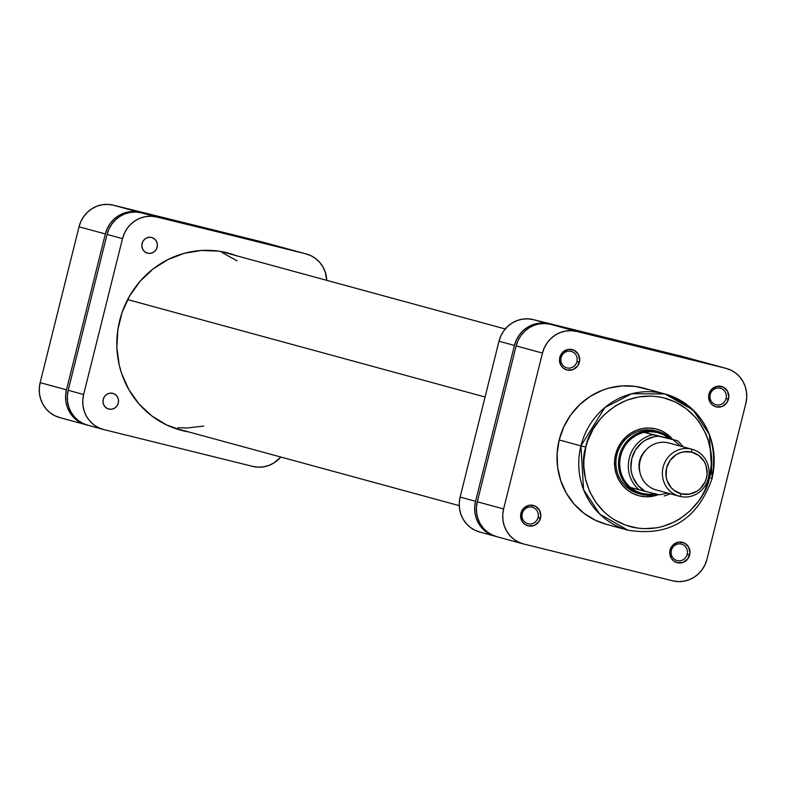 <?xml version="1.0" encoding="UTF-8"?>
<svg xmlns="http://www.w3.org/2000/svg" width="786" height="786" viewBox="0 0 786 786"><rect width="100%" height="100%" fill="white"/><g stroke="black" fill="none" stroke-linecap="round" stroke-linejoin="round"><path stroke-width="1.18" d="M85.91 424.705A29.21 27.932 -74.8 0 1 66.476 389.827L40.155 382.654L79.022 226.781L105.344 233.953L66.476 389.827L40.155 382.654A29.21 27.932 105.2 0 0 59.598 417.533L85.91 424.705A29.21 27.932 -74.8 0 0 86.529 424.872L81.371 423.015L76.684 420.146L72.656 416.364L69.423 411.825L67.124 406.696L65.837 401.184L65.621 395.486L66.476 389.827L105.344 233.953L107.24 228.559L110.109 223.627L113.832 219.343L118.273 215.885L123.264 213.37L128.609 211.915L134.092 211.562L139.525 212.318L290.113 249.584A29.21 27.932 -74.8 0 0 289.277 249.339A29.21 27.932 -74.8 0 0 288.659 249.182L139.525 212.318L113.204 205.146L107.78 204.389L102.288 204.743L96.943 206.197L91.962 208.712L87.511 212.171L83.788 216.455L80.919 221.387L79.022 226.781L40.155 382.654L39.3 388.313L39.516 394.012L40.803 399.524L43.102 404.652L46.335 409.192L50.373 412.974L55.049 415.843L60.208 417.7M262.337 242.009L113.204 205.146L262.337 242.009L288.659 249.182L262.337 242.009A29.21 27.932 105.2 0 1 262.956 242.167L289.277 249.339M79.022 226.781L105.344 233.953A29.21 27.932 -74.8 0 1 139.525 212.318L113.204 205.146A29.21 27.932 105.2 0 0 79.022 226.781M127.627 299.594L485.08 397.009L127.627 299.594M203.692 426.081L186.587 428.026L178.009 427.682M222.035 252.561L237.077 260.795M671.382 550.397A8.518 8.145 105.2 0 0 677.227 560.624A8.518 8.145 105.2 0 0 687.2 554.307L689.656 554.936A10.552 10.09 -74.8 0 1 677.316 562.747A10.552 10.09 -74.8 0 1 670.075 550.092L671.382 550.397A8.518 8.145 -74.8 0 1 681.531 544.138A8.518 8.145 -74.8 0 1 687.2 554.307A8.518 8.145 -74.8 0 1 677.051 560.575A8.518 8.145 -74.8 0 1 671.382 550.397L670.075 550.092L669.76 552.136L671.136 558.04L673.759 561.037L677.316 562.747L683.181 562.363L687.937 558.669L689.97 552.892L688.595 546.987L684.272 542.949L678.475 542.134L673.14 544.816L670.075 550.092A10.552 10.09 -74.8 0 1 682.415 542.281A10.552 10.09 -74.8 0 1 689.656 554.936L687.2 554.307A8.518 8.145 105.2 0 0 681.354 544.089A8.518 8.145 105.2 0 0 671.382 550.397M522.248 513.533A8.518 8.145 105.2 0 0 528.094 523.761A8.518 8.145 105.2 0 0 538.066 517.443L540.513 518.072A10.552 10.09 -74.8 0 1 528.172 525.883A10.552 10.09 -74.8 0 1 520.931 513.229L522.248 513.533A8.518 8.145 -74.8 0 1 532.397 507.275A8.518 8.145 -74.8 0 1 538.066 517.443A8.518 8.145 -74.8 0 1 527.917 523.712A8.518 8.145 -74.8 0 1 522.248 513.533L520.931 513.229L520.627 515.272L521.992 521.177L524.616 524.174L528.172 525.883L534.048 525.5L538.793 521.796L540.827 516.029L539.451 510.124L535.138 506.086L529.332 505.27L523.997 507.953L520.931 513.229A10.552 10.09 -74.8 0 1 533.272 505.418A10.552 10.09 -74.8 0 1 540.513 518.072L538.066 517.443A8.518 8.145 105.2 0 0 532.21 507.225A8.518 8.145 105.2 0 0 522.248 513.533M561.106 357.669A8.518 8.145 105.2 0 0 566.952 367.887A8.518 8.145 105.2 0 0 576.924 361.58L579.38 362.199A10.552 10.09 -74.8 0 1 567.04 370.01A10.552 10.09 -74.8 0 1 559.799 357.365L561.106 357.669A8.518 8.145 -74.8 0 1 571.255 351.401A8.518 8.145 -74.8 0 1 576.924 361.58A8.518 8.145 -74.8 0 1 566.775 367.848A8.518 8.145 -74.8 0 1 561.106 357.669L559.799 357.365L559.485 359.399L560.86 365.303L563.483 368.31L567.04 370.01L572.906 369.636L577.661 365.932L579.685 360.155L578.319 354.26L573.996 350.212L568.199 349.397L562.864 352.079L559.799 357.365A10.552 10.09 -74.8 0 1 572.139 349.544A10.552 10.09 -74.8 0 1 579.38 362.199L576.924 361.58A8.518 8.145 105.2 0 0 571.078 351.362A8.518 8.145 105.2 0 0 561.106 357.669M710.249 394.533A8.518 8.145 105.2 0 0 716.095 404.751A8.518 8.145 105.2 0 0 726.067 398.443L728.514 399.062A10.552 10.09 -74.8 0 1 716.174 406.873A10.552 10.09 -74.8 0 1 708.933 394.228L710.249 394.533A8.518 8.145 -74.8 0 1 720.398 388.264A8.518 8.145 -74.8 0 1 726.067 398.443A8.518 8.145 -74.8 0 1 715.918 404.711A8.518 8.145 -74.8 0 1 710.249 394.533L708.933 394.228L708.628 396.262L709.994 402.167L712.617 405.173L716.174 406.873L722.049 406.5L726.795 402.796L728.828 397.018L727.453 391.123L723.14 387.076L717.333 386.26L711.998 388.942L708.933 394.228A10.552 10.09 -74.8 0 1 721.283 386.407A10.552 10.09 -74.8 0 1 728.514 399.062L726.067 398.443A8.518 8.145 105.2 0 0 720.212 388.225A8.518 8.145 105.2 0 0 710.249 394.533M638.507 493.539A32.452 31.037 -74.8 0 1 616.912 454.78L615.595 454.475A34.486 32.973 -74.8 0 1 640.226 429.058A34.486 32.973 -74.8 0 1 672.796 439.502L667.569 434.501L662.038 431.111L655.956 428.93L649.55 428.026L643.066 428.449L636.758 430.168L630.873 433.135L625.627 437.213L621.225 442.272L617.845 448.099L615.595 454.475L614.583 461.146L614.848 467.876L616.362 474.39L619.073 480.442L622.895 485.807L627.65 490.268L633.182 493.657L639.273 495.838L645.679 496.742L652.154 496.32L658.462 494.6A34.486 32.973 -74.8 0 1 625.165 488.155A34.486 32.973 -74.8 0 1 615.595 454.475L616.912 454.78A32.452 31.037 105.2 0 0 639.804 493.863M585.845 447.116C588.075 427.623 617.767 387.41 663.708 397.834C709.198 410.007 716.567 459.378 709.375 477.652L712.165 478.32L709.365 434.52L693.164 410.017L665.025 393.973L631.757 393.737L604.768 407.61L580.933 445.878L585.845 447.116L587.722 440.858L593.175 429.038L600.73 418.486L605.2 413.829L615.32 405.94L626.678 400.231L638.841 396.901L651.348 396.095L657.577 396.645L663.708 397.834L675.449 402.049L686.119 408.582L695.305 417.189L699.235 422.17L705.563 433.233L707.911 439.217L710.839 451.783L711.33 464.762L709.375 477.652L705.052 489.953L702.045 495.73L698.518 501.193L690.029 510.939L679.91 518.819L674.359 521.963L662.529 526.512L656.379 527.868L643.872 528.673L637.652 528.123L625.538 525.127L614.279 519.723L609.111 516.176L604.306 512.118L595.985 502.598L589.657 491.535L585.55 479.352L583.831 466.511L583.89 460.007L585.845 447.116L580.933 445.878A70.583 67.498 -74.8 0 1 665.025 393.973A70.583 67.498 -74.8 0 1 711.998 478.271L709.375 477.652C707.154 497.145 677.453 537.349 631.522 526.934C586.022 514.751 578.653 465.381 585.845 447.116M648.145 389.581L635.294 386.398L622.04 385.906L608.895 388.107L602.518 390.2L590.463 396.262L579.724 404.633L570.715 414.969L563.788 426.896L559.19 439.944A70.583 67.498 105.2 0 0 606.163 524.252L627.906 530.177A70.583 67.498 -74.8 0 1 580.933 445.878L583.566 489.619L599.777 514.132L627.906 530.177C669.476 536.877 697.565 519.595 712.165 478.32C718.709 436.584 702.989 408.465 665.025 393.973L643.282 388.048A70.583 67.498 105.2 0 0 559.19 439.944L580.933 445.878L559.19 439.944L557.127 453.62L557.647 467.395L560.752 480.727L566.313 493.117L574.124 504.091L583.87 513.219L595.189 520.155L606.222 524.262M699.471 361.128L725.792 368.3A29.21 27.932 -74.8 0 1 726.402 368.467L700.09 361.295A29.21 27.932 105.2 0 0 699.471 361.128L725.792 368.3L576.649 331.437L725.792 368.3L730.951 370.157L735.627 373.026L739.665 376.808L742.898 381.348L745.197 386.476L746.484 391.988L746.7 397.687L745.845 403.346L706.978 559.219L705.081 564.613L702.212 569.545L698.489 573.829L694.038 577.288L689.057 579.803L683.712 581.257L678.22 581.611L672.796 580.854L523.663 543.991L518.505 542.134L513.818 539.265L509.78 535.492L506.557 530.953L504.248 525.824L502.971 520.303L502.755 514.604L503.61 508.945L542.468 353.081L544.374 347.677L547.243 342.745L550.966 338.461L555.407 335.003L560.398 332.498L565.733 331.034L571.226 330.68L576.649 331.437L550.338 324.264L699.471 361.128L550.338 324.264L544.904 323.508L539.422 323.861L534.077 325.325L529.086 327.831L524.645 331.289L520.922 335.573L518.053 340.505L516.147 345.909L477.289 501.773L476.434 507.432L476.65 513.13L477.937 518.652L480.236 523.781L483.469 528.32L487.497 532.093L492.183 534.961L497.341 536.818M656.251 431.111A32.452 31.037 105.2 0 0 616.912 454.78A32.452 31.037 -74.8 0 1 655.573 430.915M523.044 543.833L496.723 536.661A29.21 27.932 105.2 0 1 477.289 501.773L503.61 508.945L542.468 353.081L516.147 345.909L477.289 501.773L503.61 508.945A29.21 27.932 -74.8 0 0 523.044 543.833A29.21 27.932 -74.8 0 0 523.663 543.991L672.796 580.854A29.21 27.932 -74.8 0 0 706.978 559.219L745.845 403.346A29.21 27.932 -74.8 0 0 726.402 368.467M576.649 331.437L550.338 324.264A29.21 27.932 105.2 0 0 516.147 345.909L542.468 353.081A29.21 27.932 -74.8 0 1 576.649 331.437M691.601 449.15L691.719 452.127A21.497 20.564 -74.8 0 1 706.476 477.917A21.497 20.564 -74.8 0 1 681.315 493.844L679.831 496.379A24.337 23.275 105.2 0 0 708.314 478.35A24.337 23.275 105.2 0 0 691.601 449.15A24.337 23.275 -74.8 0 1 692.122 449.287A24.337 23.275 -74.8 0 1 708.245 478.615A24.337 23.275 -74.8 0 1 679.831 496.379A24.337 23.275 -74.8 0 1 679.32 496.251A24.337 23.275 -74.8 0 1 663.188 466.913A24.337 23.275 -74.8 0 1 691.601 449.15L668.601 442.882A24.337 23.275 -74.8 0 1 669.623 443.157A24.337 23.275 105.2 0 0 669.112 443.019A24.337 23.275 105.2 0 0 668.601 442.882L691.601 449.15A24.337 23.275 105.2 0 0 663.119 467.179A24.337 23.275 105.2 0 0 679.831 496.379L681.315 493.844L674.074 490.366L671.106 487.585L667.029 480.472L666.086 476.414L666.557 468.053L670.065 460.439L676.078 454.75L679.752 452.903L683.682 451.822L691.719 452.127L698.96 455.595L704.315 461.726L706.005 465.499L707.115 473.752L706.476 477.917L705.081 481.897L700.228 488.676L696.956 491.221L689.351 494.148L681.315 493.844A21.497 20.564 -74.8 0 1 666.557 468.053A21.497 20.564 -74.8 0 1 691.719 452.127L691.601 449.15M668.336 492.969L659.297 494.807L645.08 491.299L637.947 485.453L633.054 477.495L631.62 472.985L630.912 468.269L631.748 458.749L635.481 449.946L641.71 442.793L645.561 440.072L654.227 436.731L658.815 436.191L644.245 432.359L669.299 438.549L663.738 434.835L657.509 432.506L657.469 431.435L654.895 430.738L657.469 431.435A32.452 31.037 -74.8 0 1 658.147 431.612A32.452 31.037 -74.8 0 1 671.146 439.05A32.452 31.037 105.2 0 0 657.469 431.435L657.509 432.506A31.44 30.065 -74.8 0 1 669.299 438.549L677.905 440.897L673.032 439.708L680.686 446.173M656.88 494.217A32.452 31.037 -74.8 0 1 641.759 494.414A32.452 31.037 105.2 0 0 656.88 494.217M655.052 493.765A31.44 30.065 -74.8 0 1 642.3 493.51L641.759 494.414L642.3 493.51L648.902 494.355L655.553 493.657M659.297 494.807L639.087 489.806A31.44 30.065 -74.8 0 1 629.291 458.13A31.44 30.065 -74.8 0 1 652.822 434.697A31.44 30.065 105.2 0 0 629.291 458.13A31.44 30.065 105.2 0 0 639.087 489.806L630.5 487.467A31.44 30.065 -74.8 0 1 620.714 455.792A31.44 30.065 -74.8 0 1 644.245 432.359A31.44 30.065 -74.8 0 1 657.509 432.506L650.896 431.661L644.245 432.359A31.44 30.065 105.2 0 0 620.714 455.792A31.44 30.065 105.2 0 0 630.5 487.467L636.061 491.181L642.3 493.51A31.44 30.065 -74.8 0 1 630.5 487.467L645.08 491.299A29.406 28.129 -74.8 0 1 631.748 458.749A29.406 28.129 -74.8 0 1 658.815 436.191L677.905 440.897L683.299 446.88M645.738 450.25L643.066 453.316L639.657 460.704L639.047 464.752L639.824 471.826A20.888 19.974 105.2 0 1 645.689 450.299M656.831 490.12A24.337 23.275 -74.8 0 1 640.118 460.91A24.337 23.275 -74.8 0 1 668.601 442.882A24.337 23.275 105.2 0 0 640.187 460.645A24.337 23.275 105.2 0 0 656.32 489.983L679.32 496.251M657.469 431.435A32.452 31.037 105.2 0 0 619.486 455.477A32.452 31.037 105.2 0 0 641.759 494.414A32.452 31.037 -74.8 0 1 641.081 494.237A32.452 31.037 -74.8 0 1 619.574 455.123A32.452 31.037 -74.8 0 1 657.469 431.435M677.778 440.867L673.032 439.708M697.752 360.666L699.206 361.069A29.21 27.932 -74.8 0 0 698.371 360.823A29.21 27.932 -74.8 0 0 697.752 360.666L548.618 323.803L697.752 360.666M495.013 536.19A29.21 27.932 -74.8 0 0 495.622 536.347L490.464 534.5L485.787 531.631L481.749 527.848L478.517 523.309L476.218 518.18L474.931 512.659L474.715 506.96L475.569 501.311L514.437 345.437L516.333 340.033L519.202 335.101L522.926 330.827L527.377 327.359L532.358 324.854L537.703 323.39L543.195 323.036L548.618 323.803L533.173 319.588L682.307 356.451L533.173 319.588A29.21 27.932 105.2 0 0 498.982 341.232L500.888 335.828L503.757 330.896L507.481 326.612L511.922 323.154L516.913 320.639L522.258 319.185L527.74 318.831L533.173 319.588L548.618 323.803A29.21 27.932 -74.8 0 0 514.437 345.437L475.569 501.311L460.124 497.096L498.982 341.232L514.437 345.437L498.982 341.232L460.124 497.096A29.21 27.932 105.2 0 0 479.558 531.975L495.013 536.19A29.21 27.932 -74.8 0 1 475.569 501.311L460.124 497.096L459.27 502.755L459.486 508.454L460.773 513.975L463.072 519.094L466.304 523.643L470.333 527.416L475.019 530.285L480.177 532.142M698.371 360.823L682.926 356.618A29.21 27.932 105.2 0 0 682.307 356.451M147.66 253.21L144.929 251.893L142.905 249.584L141.912 246.627L142.089 243.473L143.416 240.604L145.685 238.453L148.554 237.352L151.58 237.47A8.115 7.762 -74.8 0 1 157.131 247.285A8.115 7.762 -74.8 0 1 147.483 253.161A8.115 7.762 -74.8 0 1 142.109 243.385A8.115 7.762 -74.8 0 1 151.58 237.47L154.311 238.777L156.335 241.086L157.328 244.043L157.151 247.197L155.825 250.066L153.555 252.218L150.686 253.328L147.66 253.21M108.792 409.074L106.061 407.767L104.047 405.458L103.045 402.501L103.221 399.347L104.548 396.478L106.817 394.326L109.686 393.216L112.722 393.334A8.115 7.762 -74.8 0 1 118.264 403.159A8.115 7.762 -74.8 0 1 108.625 409.034A8.115 7.762 -74.8 0 1 103.251 399.259A8.115 7.762 -74.8 0 1 112.722 393.334L115.454 394.641L117.468 396.959L118.47 399.917L118.293 403.071L116.967 405.94L114.697 408.091L111.828 409.192L108.792 409.074M174.708 428.301A91.677 87.678 105.2 0 0 176.693 428.655L174.708 428.301M223.155 251.962L224.688 252.532A91.677 87.678 105.2 0 0 222.792 251.834M182.578 430.659L178.746 429.608L182.578 430.659A91.677 87.678 -74.8 0 1 180.652 430.158A91.677 87.678 -74.8 0 1 119.904 319.656A91.677 87.678 -74.8 0 1 226.938 252.748A91.677 87.678 -74.8 0 1 228.864 253.249A91.677 87.678 -74.8 0 1 236.704 255.804L226.938 252.748L218.488 251.117L201.275 250.469L184.199 253.338L167.909 259.596L153.034 269.009L140.154 281.221L129.749 295.752L122.223 312.052L117.88 329.481L116.868 347.392L119.236 365.087L121.663 373.635L128.894 389.728L139.034 403.975L151.698 415.833L166.396 424.843L182.578 430.659A91.677 87.678 -74.8 0 0 188.709 431.936L182.578 430.659M306.442 254.025L290.987 249.81A29.21 27.932 105.2 0 0 290.378 249.653L305.823 253.858A29.21 27.932 -74.8 0 1 306.442 254.025A29.21 27.932 -74.8 0 1 326.76 280.347L325.227 272.025L322.928 266.906L319.696 262.357L315.667 258.584L310.981 255.715L305.823 253.858L141.234 212.79L290.378 249.653L141.234 212.79L135.811 212.024L130.319 212.377L124.984 213.841L119.993 216.346L115.552 219.815L111.828 224.089L108.959 229.021L107.053 234.424L68.195 390.298L67.341 395.947L67.557 401.646L68.834 407.168L71.143 412.296L74.365 416.835L78.403 420.618L83.09 423.487L88.248 425.334M290.378 249.653L156.689 216.995L151.256 216.238L145.774 216.592L140.429 218.046L135.438 220.561L130.997 224.02L127.273 228.304L124.404 233.236L122.508 238.639L83.64 394.503L82.785 400.162L83.002 405.861L84.289 411.373L86.588 416.501L89.82 421.05L93.848 424.823L98.535 427.692L103.693 429.549L252.827 466.412L258.26 467.169L263.742 466.815L269.087 465.361L274.078 462.846L280.759 457.02A29.21 27.932 -74.8 0 1 252.827 466.412L103.693 429.549A29.21 27.932 -74.8 0 1 103.074 429.382A29.21 27.932 -74.8 0 1 83.64 394.503L68.195 390.298L107.053 234.424L122.508 238.639L83.64 394.503L68.195 390.298A29.21 27.932 105.2 0 0 87.629 425.177L103.074 429.382M156.689 216.995L141.234 212.79A29.21 27.932 105.2 0 0 107.053 234.424L122.508 238.639A29.21 27.932 -74.8 0 1 156.689 216.995M505.241 328.98L220.807 251.471M459.24 505.653L172.812 427.604M692.122 449.287L669.112 443.019M670.497 493.844L664.18 496.005"/></g></svg>

